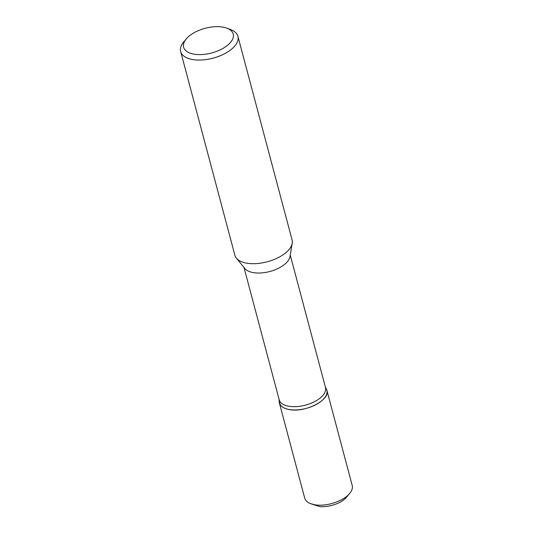 <?xml version="1.0" encoding="UTF-8"?>
<svg xmlns="http://www.w3.org/2000/svg" width="533" height="533" viewBox="0 0 533 533"><rect width="100%" height="100%" fill="white"/><g stroke="black" fill="none" stroke-linecap="round" stroke-linejoin="round"><path stroke-width="0.8" d="M223.94 47.83A25.664 12.752 165.1 0 1 194.325 54.219A25.664 12.752 165.1 0 1 186.204 38.982A25.664 12.752 165.1 0 1 226.865 28.162A25.664 12.752 165.1 0 1 223.94 47.83M279.172 401.369L280.278 404.86C281.697 406.886 284.156 408.331 287.647 409.204L289.199 409.531C304.956 413.008 330.587 399.91 326.876 390.269L326.349 388.957A24.565 12.206 165.1 0 1 326.423 389.097A24.565 12.206 165.1 0 1 326.862 390.256A24.565 12.206 165.1 0 1 315.683 404.76A24.565 12.206 165.1 0 1 289.639 409.577A24.565 12.206 165.1 0 1 279.385 402.888L279.385 402.895A24.565 12.206 165.1 0 1 279.185 401.662L279.045 399.21M290.258 255.107L325.483 387.478A23.945 11.899 165.1 0 1 314.583 401.622A23.945 11.899 165.1 0 1 289.199 406.313A23.945 11.899 165.1 0 1 279.199 399.797L243.981 267.426M226.865 28.162L230.589 29.555A29.615 14.717 165.1 0 1 237.911 36.324L292.091 239.957A29.615 14.717 165.1 0 1 292.224 243.261L290.032 256.5A23.945 11.899 165.1 0 1 253.635 272.669A23.945 11.899 165.1 0 1 244.874 268.519L236.386 258.119A29.615 14.717 165.1 0 1 234.86 255.187L180.674 51.554A29.615 14.717 165.1 0 1 183.665 42.04L186.204 38.982M292.224 243.261A29.615 14.717 165.1 0 1 247.225 263.249A29.615 14.717 165.1 0 1 236.386 258.119M237.911 36.324A29.615 14.717 165.1 0 1 224.433 53.813A29.615 14.717 165.1 0 1 193.039 59.616A29.615 14.717 165.1 0 1 180.674 51.554M326.862 390.256L326.276 388.804M304.703 498.089C305.382 500.554 307.408 502.432 310.772 503.725L314.963 504.798C326.189 506.856 343.712 501.087 349.721 493.371C352 490.58 352.826 487.948 352.206 485.47L326.882 390.269M310.786 503.725L318.967 506.35C323.271 507.656 339.361 505.584 346.577 497.162L349.721 493.365M325.33 386.898L326.423 389.097M279.372 402.915L304.703 498.108"/></g></svg>
